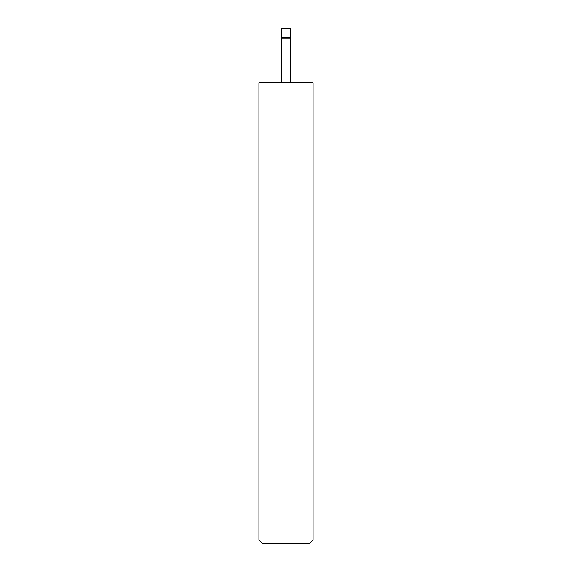 <?xml version="1.0" encoding="UTF-8"?>
<svg xmlns="http://www.w3.org/2000/svg" width="572" height="572" viewBox="0 0 572 572"><rect width="100%" height="100%" fill="white"/><g stroke="black" fill="none" stroke-linecap="round" stroke-linejoin="round"><path stroke-width="0.86" d="M281.481 37.63L290.519 37.63L290.519 28.6L281.481 28.6L281.71 38.91L290.29 38.91L290.519 37.63M290.29 82.79L290.29 38.91M281.71 82.79L281.71 38.91M313.091 539.961L309.652 543.4L262.348 543.4L258.909 539.961L313.091 539.961L313.091 82.79L258.909 82.79L258.909 539.961"/></g></svg>
